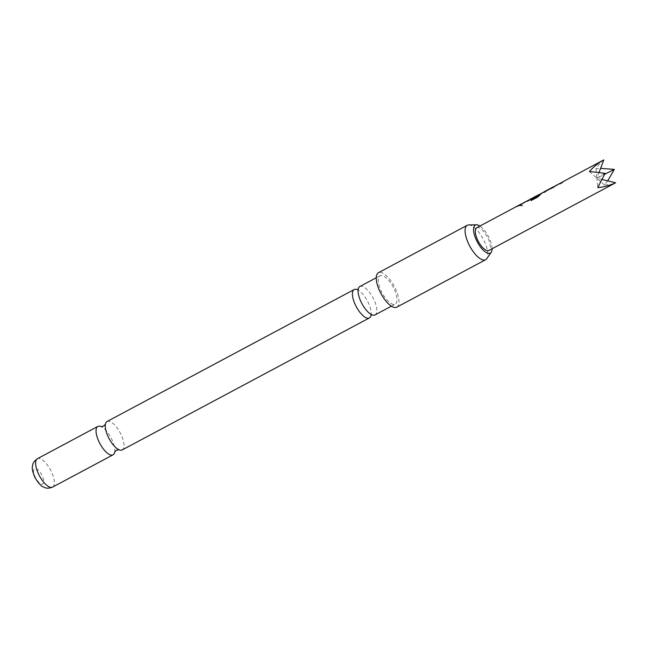 <?xml version="1.0" encoding="UTF-8"?>
<svg xmlns="http://www.w3.org/2000/svg" width="648" height="648" viewBox="0 0 648 648"><rect width="100%" height="100%" fill="white"/><g stroke="black" fill="none" stroke-linecap="round" stroke-linejoin="round"><path stroke-width="0.49" stroke-dasharray="3.24 2.43" d="M521.956 206.007L522.466 205.262L520.636 205.376L520.093 206.04L521.956 206.007M521.996 206.169L522.515 205.424L520.692 205.554L520.142 206.21L521.996 206.169M359.867 286.505A16.103 6.261 -118.1 0 1 360.077 286.408A16.103 6.261 -118.1 0 1 373.248 298.274A16.103 6.261 -118.1 0 1 375.038 314.912M107.058 421.508A16.103 6.261 -118.1 0 1 107.26 421.411A16.103 6.261 -118.1 0 1 120.439 433.277A16.103 6.261 -118.1 0 1 122.229 449.915M553.813 186.81L562.675 182.501L563.371 181.643L562.667 181.861M554.518 186.592L562.748 182.679L563.371 181.643L561.986 182.444M561.087 182.922L555.393 185.749M543.753 192.181L546.134 191.338M550.938 188.309L553.408 187.45L551.521 187.855L549.447 189.297M539.339 194.538L533.644 197.575M537.686 195.453L532.891 198.353L541.023 194.068L541.72 193.201L541.015 193.428M532.867 198.15L541.096 194.238L541.72 193.201L540.343 194.003M521.34 204.152L530.202 199.843L530.898 198.985L530.186 199.211M522.037 203.934L530.267 200.021L530.898 198.985L529.513 199.787M528.614 200.264L522.912 203.091M518.546 205.643L520.927 204.8L519.356 204.987M476.726 227.756A12.879 5.014 -118.1 0 1 481.901 229.651A12.879 5.014 -118.1 0 1 489.272 241.485A12.879 5.014 -118.1 0 1 488.867 250.476M603.79 159.91C601.514 161.336 598.906 164.276 595.974 168.731L600.599 168.35M492.051 248.775A15.876 6.172 61.9 0 0 488.511 236.714A15.876 6.172 61.9 0 0 479.917 226.055M468.755 224.921A19.521 7.59 -118.1 0 1 483.473 239.549A19.521 7.59 -118.1 0 1 486.786 258.682M396.819 307.16A19.521 7.59 61.9 0 0 394.648 286.983A19.521 7.59 61.9 0 0 378.432 272.719M370.94 315.625A16.103 6.261 61.9 0 0 371.021 315.284A16.103 6.261 61.9 0 0 367.586 301.296A16.103 6.261 61.9 0 0 357.323 289.64A16.103 6.261 61.9 0 0 356.999 289.518M114.664 452.11A16.103 6.261 61.9 0 0 114.68 452.029A16.103 6.261 61.9 0 0 111.221 438.194A16.103 6.261 61.9 0 0 101.104 426.603A16.103 6.261 61.9 0 0 101.023 426.57M35.494 477.617A8.78 3.418 -118.1 0 1 34.628 468.488A8.78 3.418 -118.1 0 1 41.812 474.96A8.78 3.418 -118.1 0 1 42.679 484.088A8.78 3.418 -118.1 0 1 35.494 477.617M393.417 287.501A16.103 6.261 61.9 0 0 380.036 275.732A16.103 6.261 61.9 0 0 381.834 292.378A16.103 6.261 61.9 0 0 395.207 304.147A16.103 6.261 61.9 0 0 393.417 287.501M607.694 180.857L604.325 184.915C609.517 184.826 613.275 184.113 615.6 182.793M595.974 168.731L596.873 178.2L604.689 174.263M599.157 172.166L596.873 178.2L597.772 187.669M602.348 179.545L596.873 178.2L605.062 173.299M589.421 171.485L604.325 184.915M517.938 205.967L519.332 205.862L520.927 204.8M520.992 204.971L519.445 205.157L516.853 206.696M529.133 199.892L520.409 204.8M522.239 203.674L523.511 202.889M530.979 199.163L527.683 200.921M541.801 193.379L538.188 196.976L531.077 200.58M539.776 194.214L534.155 197.203M534.236 197.373L533.417 197.721L534.236 197.373M549.553 189.459L543.721 192.569L542.587 192.626M550.039 188.852L553.408 187.45M553.473 187.628L550.776 188.43M542.676 192.796L544.466 192.229M544.531 192.399L546.199 191.508M561.605 182.55L552.89 187.458M554.712 186.332L555.992 185.539M563.452 181.813L560.155 183.57M52.577 487.11A16.103 6.261 61.9 0 0 50.779 470.472A16.103 6.261 61.9 0 0 37.406 458.703M358.231 289.162L357.728 289.308M371.021 315.284L370.899 315.689M376.253 277.757L380.036 275.732M391.424 306.164L395.207 304.147M518.684 205.57L519.453 205.157"/><path stroke-width="0.97" d="M391.424 306.164L375.038 314.912A16.103 6.261 -118.1 0 1 374.836 315.009A16.103 6.261 -118.1 0 1 371.92 314.798A16.103 6.261 -118.1 0 1 361.665 303.143A16.103 6.261 -118.1 0 1 358.231 289.162A16.103 6.261 -118.1 0 1 359.867 286.505L376.253 277.757M369.376 317.941L122.229 449.915A16.103 6.261 -118.1 0 1 122.027 450.012A16.103 6.261 -118.1 0 1 118.973 449.744A16.103 6.261 -118.1 0 1 108.848 438.145A16.103 6.261 -118.1 0 1 105.389 424.31A16.103 6.261 -118.1 0 1 107.058 421.508L354.205 289.526A16.103 6.261 61.9 0 0 355.995 306.172A16.103 6.261 61.9 0 0 369.174 318.038A16.103 6.261 61.9 0 0 369.376 317.941A16.103 6.261 61.9 0 0 370.94 315.625M555.992 185.539L554.648 186.365M542.53 192.764L553.724 186.64L554.518 186.592L552.987 187.62M563.371 181.643L555.393 185.749M542.676 192.796L541.007 193.428M542.587 192.626L544.466 192.229M544.563 191.533L550.168 188.536L544.563 191.525M544.328 191.678L549.788 188.771M549.885 188.941L551.74 188.341M541.72 193.201L538.075 196.838L531.077 200.58L531.311 199.495L537.905 195.971L539.76 194.206L533.555 197.405M534.155 197.203L537.565 195.639L532.996 197.924M533.32 197.559L538.221 195.161M531.708 198.547L532.867 198.15L531.757 198.41M523.511 202.889L522.175 203.707M562.658 181.861L603.79 159.91C598.971 162.405 594.184 166.261 589.421 171.485L605.062 173.299L597.772 187.669C604.787 186.81 610.732 185.19 615.6 182.793L488.867 250.476A12.879 5.014 -118.1 0 1 483.692 248.581A12.879 5.014 -118.1 0 1 476.32 236.747A12.879 5.014 -118.1 0 1 476.726 227.756L521.243 203.982L522.037 203.934L520.514 204.962M530.898 198.985L522.912 203.091M517.695 205.878L518.546 205.643M479.917 226.055A15.876 6.172 61.9 0 0 476.539 224.807A15.876 6.172 61.9 0 0 477.082 241.518A15.876 6.172 61.9 0 0 491.2 252.275A15.876 6.172 61.9 0 0 492.051 248.775M491.2 252.275L486.786 258.682A19.521 7.59 -118.1 0 1 485.644 259.718A19.521 7.59 -118.1 0 1 469.427 245.454A19.521 7.59 -118.1 0 1 467.257 225.285A19.521 7.59 -118.1 0 1 468.755 224.921L476.539 224.807M467.257 225.285L378.432 272.719A19.521 7.59 61.9 0 0 380.603 292.896A19.521 7.59 61.9 0 0 396.819 307.16L485.644 259.718M356.999 289.518A16.103 6.261 61.9 0 0 354.407 289.429A16.103 6.261 61.9 0 0 354.205 289.526M101.023 426.57A16.103 6.261 61.9 0 0 98.05 426.327A16.103 6.261 61.9 0 0 97.84 426.425A16.103 6.261 61.9 0 0 99.638 443.07A16.103 6.261 61.9 0 0 112.809 454.937A16.103 6.261 61.9 0 0 113.011 454.839A16.103 6.261 61.9 0 0 114.664 452.11M600.599 168.35L614.328 169.403L607.694 180.857M604.689 174.263L614.328 169.403M603.79 159.91L599.157 172.166M615.6 182.793L602.348 179.545M517.209 206.51L517.938 205.967M527.788 201.074L529.197 200.062M531.19 200.71L531.425 199.641L538.034 195.85M533.417 197.721L532.162 198.369M538.148 195.996L539.76 194.206M550.039 188.852L550.776 188.43M542.7 192.78L544.417 191.832M560.261 183.732L561.678 182.72M52.577 487.11C46.607 489.313 44.882 487.49 43.149 486.826C41.221 486.332 38.532 483.303 35.065 477.746C32.732 472.368 31.841 468.682 32.4 466.682C32.805 464.875 32.254 462.437 37.406 458.703A16.103 6.261 61.9 0 0 39.196 475.349A16.103 6.261 61.9 0 0 52.577 487.11L113.011 454.839M358.344 288.757L357.323 289.64M372.325 314.928L371.021 315.284M105.413 424.213L103.599 426.117L101.104 426.603M119.062 449.777L116.47 450.222L114.68 452.029M530.186 199.203L532.073 198.199M37.406 458.703L97.84 426.425M517.784 206.048L518.684 205.57M521.34 204.152L522.239 203.674M528.614 200.273L529.513 199.787M539.258 194.586L540.343 194.003M553.813 186.81L554.712 186.332M561.087 182.922L561.986 182.444"/></g></svg>
